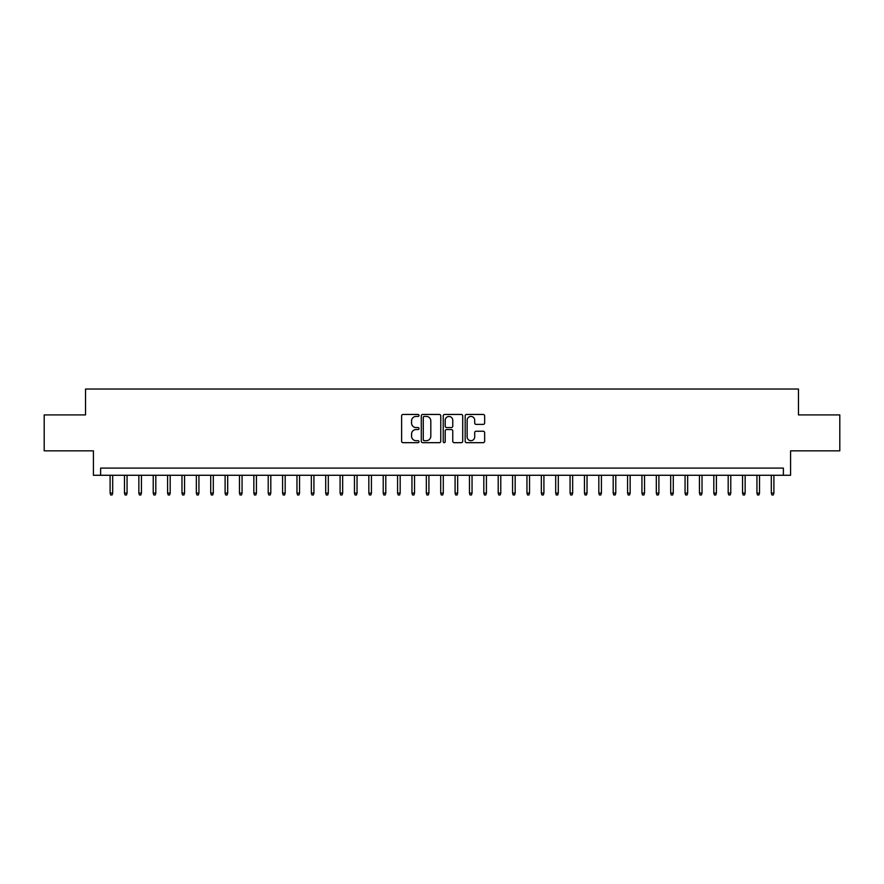 <?xml version="1.0" encoding="UTF-8"?>
<svg xmlns="http://www.w3.org/2000/svg" width="884" height="884" viewBox="0 0 884 884"><rect width="100%" height="100%" fill="white"/><g stroke="black" fill="none" stroke-linecap="round" stroke-linejoin="round"><path stroke-width="1.33" d="M419.005 415.436A0.983 0.983 0 0 0 418.01 414.452L403.027 414.452A1.414 1.414 0 0 0 401.612 415.867L401.612 441.26A1.414 1.414 0 0 0 403.027 442.674L418.01 442.674A0.983 0.983 0 0 0 419.005 441.68A0.983 0.983 0 0 0 418.01 440.696L416.077 440.696A4.519 4.519 0 0 1 411.557 436.177L411.557 434.066A4.519 4.519 0 0 1 416.077 429.547L418.01 429.547A0.983 0.983 0 0 0 419.005 428.563A0.983 0.983 0 0 0 418.01 427.569L416.077 427.569A4.519 4.519 0 0 1 411.557 423.06L411.557 420.939A4.519 4.519 0 0 1 416.077 416.43L418.01 416.43A0.983 0.983 0 0 0 419.005 415.436M483.239 424.397A1.414 1.414 0 0 0 484.642 422.983L484.642 415.867A1.414 1.414 0 0 0 483.239 414.452L466.586 414.452A1.414 1.414 0 0 0 465.172 415.867L465.172 441.26A1.414 1.414 0 0 0 466.586 442.674L483.239 442.674A1.414 1.414 0 0 0 484.642 441.26L484.642 432.652A1.414 1.414 0 0 0 483.239 431.237L476.111 431.237A1.414 1.414 0 0 0 474.697 432.652L474.697 436.917A3.779 3.779 0 0 1 470.929 440.696A3.779 3.779 0 0 1 467.15 436.917L467.15 420.198A3.779 3.779 0 0 1 470.929 416.43A3.779 3.779 0 0 1 474.697 420.198L474.697 422.983A1.414 1.414 0 0 0 476.111 424.397L483.239 424.397M783.379 475.272L790.572 475.272L790.572 450.84L839.8 450.84L839.8 414.905L798.473 414.905L798.473 389.037L85.527 389.037L85.527 414.905L44.2 414.905L44.2 450.84L93.428 450.84L93.428 475.272L783.379 475.272L783.379 468.089L100.621 468.089L100.621 475.272M440.762 415.867A1.414 1.414 0 0 0 439.359 414.452L422.707 414.452A1.414 1.414 0 0 0 421.292 415.867L421.292 441.26A1.414 1.414 0 0 0 422.707 442.674L439.359 442.674A1.414 1.414 0 0 0 440.762 441.26L440.762 415.867M444.641 414.452L461.293 414.452A1.414 1.414 0 0 1 462.708 415.867L462.708 441.26A1.414 1.414 0 0 1 461.293 442.674L454.166 442.674A1.414 1.414 0 0 1 452.763 441.26L452.763 430.961A1.414 1.414 0 0 0 451.348 429.547L446.619 429.547A1.414 1.414 0 0 0 445.204 430.961L445.204 441.68A0.983 0.983 0 0 1 444.221 442.674A0.983 0.983 0 0 1 443.238 441.68L443.238 415.867A1.414 1.414 0 0 1 444.641 414.452M424.254 416.43A0.983 0.983 0 0 0 423.27 417.414L423.27 439.702A0.983 0.983 0 0 0 424.254 440.696L426.309 440.696A4.519 4.519 0 0 0 430.817 436.177L430.817 420.939A4.519 4.519 0 0 0 426.309 416.43L424.254 416.43M452.763 420.276A3.779 3.779 0 0 0 448.984 416.497A3.779 3.779 0 0 0 445.204 420.276L445.204 426.165A1.414 1.414 0 0 0 446.619 427.569L451.348 427.569A1.414 1.414 0 0 0 452.763 426.165L452.763 420.276M112.688 493.095L112.113 494.963L110.677 494.963L110.102 493.095L112.688 493.095L112.688 475.272M110.102 493.095L110.102 475.272M127.064 493.095L126.489 494.963L125.053 494.963L124.478 493.095L127.064 493.095L127.064 475.272M124.478 493.095L124.478 475.272M141.44 493.095L140.865 494.963L139.429 494.963L138.854 493.095L141.44 493.095L141.44 475.272M138.854 493.095L138.854 475.272M155.816 493.095L155.241 494.963L153.805 494.963L153.23 493.095L155.816 493.095L155.816 475.272M153.23 493.095L153.23 475.272M170.192 493.095L169.618 494.963L168.181 494.963L167.595 493.095L170.192 493.095L170.192 475.272M167.595 493.095L167.595 475.272M184.557 493.095L183.982 494.963L182.546 494.963L181.971 493.095L184.557 493.095L184.557 475.272M181.971 493.095L181.971 475.272M198.933 493.095L198.359 494.963L196.922 494.963L196.347 493.095L198.933 493.095L198.933 475.272M196.347 493.095L196.347 475.272M213.309 493.095L212.735 494.963L211.298 494.963L210.723 493.095L213.309 493.095L213.309 475.272M210.723 493.095L210.723 475.272M227.685 493.095L227.111 494.963L225.674 494.963L225.1 493.095L227.685 493.095L227.685 475.272M225.1 493.095L225.1 475.272M242.061 493.095L241.487 494.963L240.05 494.963L239.476 493.095L242.061 493.095L242.061 475.272M239.476 493.095L239.476 475.272M256.437 493.095L255.852 494.963L254.415 494.963L253.841 493.095L256.437 493.095L256.437 475.272M253.841 493.095L253.841 475.272M270.802 493.095L270.228 494.963L268.791 494.963L268.217 493.095L270.802 493.095L270.802 475.272M268.217 493.095L268.217 475.272M285.178 493.095L284.604 494.963L283.167 494.963L282.593 493.095L285.178 493.095L285.178 475.272M282.593 493.095L282.593 475.272M299.554 493.095L298.98 494.963L297.543 494.963L296.969 493.095L299.554 493.095L299.554 475.272M296.969 493.095L296.969 475.272M313.93 493.095L313.356 494.963L311.919 494.963L311.345 493.095L313.93 493.095L313.93 475.272M311.345 493.095L311.345 475.272M328.307 493.095L327.732 494.963L326.284 494.963L325.71 493.095L328.307 493.095L328.307 475.272M325.71 493.095L325.71 475.272M342.672 493.095L342.097 494.963L340.66 494.963L340.086 493.095L342.672 493.095L342.672 475.272M340.086 493.095L340.086 475.272M357.048 493.095L356.473 494.963L355.036 494.963L354.462 493.095L357.048 493.095L357.048 475.272M354.462 493.095L354.462 475.272M371.424 493.095L370.849 494.963L369.413 494.963L368.838 493.095L371.424 493.095L371.424 475.272M368.838 493.095L368.838 475.272M385.8 493.095L385.225 494.963L383.789 494.963L383.214 493.095L385.8 493.095L385.8 475.272M383.214 493.095L383.214 475.272M400.176 493.095L399.601 494.963L398.165 494.963L397.579 493.095L400.176 493.095L400.176 475.272M397.579 493.095L397.579 475.272M414.541 493.095L413.966 494.963L412.53 494.963L411.955 493.095L414.541 493.095L414.541 475.272M411.955 493.095L411.955 475.272M428.917 493.095L428.342 494.963L426.906 494.963L426.331 493.095L428.917 493.095L428.917 475.272M426.331 493.095L426.331 475.272M443.293 493.095L442.718 494.963L441.282 494.963L440.707 493.095L443.293 493.095L443.293 475.272M440.707 493.095L440.707 475.272M457.669 493.095L457.094 494.963L455.658 494.963L455.083 493.095L457.669 493.095L457.669 475.272M455.083 493.095L455.083 475.272M472.045 493.095L471.47 494.963L470.034 494.963L469.459 493.095L472.045 493.095L472.045 475.272M469.459 493.095L469.459 475.272M486.421 493.095L485.835 494.963L484.399 494.963L483.824 493.095L486.421 493.095L486.421 475.272M483.824 493.095L483.824 475.272M500.786 493.095L500.211 494.963L498.775 494.963L498.2 493.095L500.786 493.095L500.786 475.272M498.2 493.095L498.2 475.272M515.162 493.095L514.587 494.963L513.151 494.963L512.576 493.095L515.162 493.095L515.162 475.272M512.576 493.095L512.576 475.272M529.538 493.095L528.963 494.963L527.527 494.963L526.952 493.095L529.538 493.095L529.538 475.272M526.952 493.095L526.952 475.272M543.914 493.095L543.34 494.963L541.903 494.963L541.328 493.095L543.914 493.095L543.914 475.272M541.328 493.095L541.328 475.272M558.29 493.095L557.716 494.963L556.268 494.963L555.693 493.095L558.29 493.095L558.29 475.272M555.693 493.095L555.693 475.272M572.655 493.095L572.081 494.963L570.644 494.963L570.069 493.095L572.655 493.095L572.655 475.272M570.069 493.095L570.069 475.272M587.031 493.095L586.457 494.963L585.02 494.963L584.446 493.095L587.031 493.095L587.031 475.272M584.446 493.095L584.446 475.272M601.407 493.095L600.833 494.963L599.396 494.963L598.822 493.095L601.407 493.095L601.407 475.272M598.822 493.095L598.822 475.272M615.783 493.095L615.209 494.963L613.772 494.963L613.198 493.095L615.783 493.095L615.783 475.272M613.198 493.095L613.198 475.272M630.159 493.095L629.585 494.963L628.148 494.963L627.563 493.095L630.159 493.095L630.159 475.272M627.563 493.095L627.563 475.272M644.524 493.095L643.95 494.963L642.513 494.963L641.939 493.095L644.524 493.095L644.524 475.272M641.939 493.095L641.939 475.272M658.9 493.095L658.326 494.963L656.889 494.963L656.315 493.095L658.9 493.095L658.9 475.272M656.315 493.095L656.315 475.272M673.276 493.095L672.702 494.963L671.265 494.963L670.691 493.095L673.276 493.095L673.276 475.272M670.691 493.095L670.691 475.272M687.653 493.095L687.078 494.963L685.641 494.963L685.067 493.095L687.653 493.095L687.653 475.272M685.067 493.095L685.067 475.272M702.029 493.095L701.454 494.963L700.018 494.963L699.443 493.095L702.029 493.095L702.029 475.272M699.443 493.095L699.443 475.272M716.405 493.095L715.819 494.963L714.382 494.963L713.808 493.095L716.405 493.095L716.405 475.272M713.808 493.095L713.808 475.272M730.77 493.095L730.195 494.963L728.759 494.963L728.184 493.095L730.77 493.095L730.77 475.272M728.184 493.095L728.184 475.272M745.146 493.095L744.571 494.963L743.135 494.963L742.56 493.095L745.146 493.095L745.146 475.272M742.56 493.095L742.56 475.272M759.522 493.095L758.947 494.963L757.511 494.963L756.936 493.095L759.522 493.095L759.522 475.272M756.936 493.095L756.936 475.272M773.898 493.095L773.323 494.963L771.887 494.963L771.312 493.095L773.898 493.095L773.898 475.272M771.312 493.095L771.312 475.272"/></g></svg>
